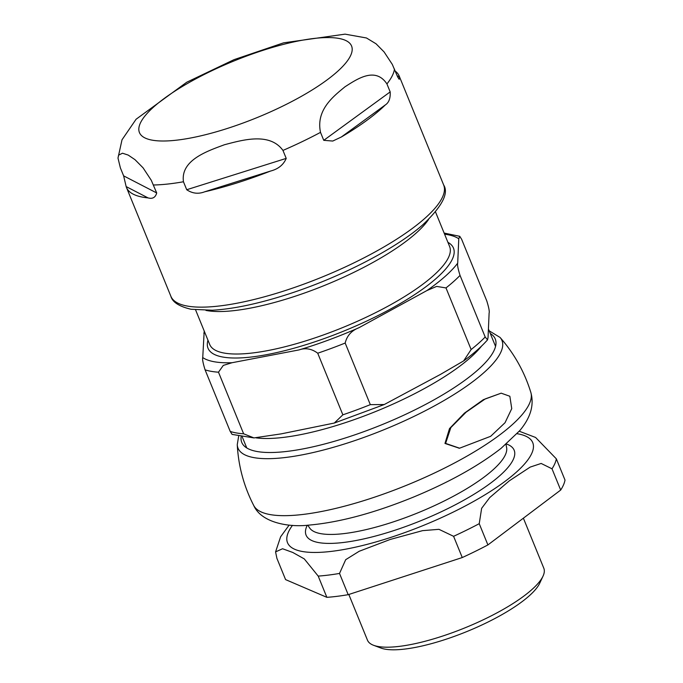 <?xml version="1.0" encoding="UTF-8"?>
<svg xmlns="http://www.w3.org/2000/svg" width="683" height="683" viewBox="0 0 683 683"><rect width="100%" height="100%" fill="white"/><g stroke="black" fill="none" stroke-linecap="round" stroke-linejoin="round"><path stroke-width="1.02" d="M348.817 594.475L367.471 640.176A95.227 25.425 -22.2 0 0 373.575 645.29L380.875 648.03A89.277 23.837 -22.2 0 0 522.367 601.441A89.277 23.837 -22.2 0 0 539.724 583.205L543.019 576.145A95.227 25.425 -22.2 0 0 543.805 568.213L523.383 518.175M276.914 558.361L275.573 551.898L282.557 548.739L292.811 552.479L304.276 558.899L318.201 576.093L326.867 597.335L285.579 579.602L276.914 558.361M479.235 523.682L481.643 508.306L489.728 497.583L509.33 480.823L530.17 467.095L541.149 463.45L552.018 468.811L560.692 490.053L487.901 544.923L479.235 523.682A150.286 40.118 -22.2 0 1 453.589 536.309L462.263 557.55L348.185 594.68L339.519 573.438L345.692 559.684L359.19 551.275L390.258 539.442L422.564 530.648L438.956 529.325L453.589 536.309M560.692 490.053A150.286 40.118 -22.2 0 0 565.012 480.089L556.346 458.848L535.6 437.47L519.251 431.221M462.263 557.55A150.286 40.118 -22.2 0 0 487.901 544.923M326.867 597.335A150.286 40.118 -22.2 0 0 348.185 594.68M373.575 645.29A95.227 25.425 -22.2 0 0 524.51 595.593A95.227 25.425 -22.2 0 0 543.019 576.145M428.497 219.593A129.574 34.594 157.8 0 1 371.236 263.39A129.574 34.594 157.8 0 1 205.942 310.415M218.483 372.192L223.298 365.414L232.032 362.724L298.975 349.927C305.506 347.647 311.755 348.74 317.723 353.213L342.857 414.82L334.311 423.042L281.106 433.884L253.948 437.914L243.626 433.79L218.483 372.192A150.286 40.118 -22.2 0 1 205.079 369.836L230.222 431.434L232.1 434.397L253.948 437.914M204.208 330.999L202.74 357.576C202.236 359.138 203.022 363.228 205.079 369.836M458.771 238.777L459.753 236.301L461.631 239.272L486.766 300.87C488.832 307.478 489.609 311.559 489.113 313.121L488.046 337.504L487.542 339.852L485.186 337.009L460.043 275.411C457.977 268.795 457.2 264.714 457.704 263.151L458.771 238.777A143.14 38.214 157.8 0 0 444.582 234.184M358.976 327.703L426.986 290.523L436.633 286.408L445.99 287.927L471.133 349.534L463.629 360.914L440.39 374.455L384.247 404.532L370.314 404.652L345.18 343.045C346.947 335.703 351.549 330.589 358.976 327.703A143.14 38.214 157.8 0 1 298.975 349.927M323.759 140.331L320.515 132.365C315.717 109.818 333.731 96.115 345 86.784C356.978 79.16 375.343 66.336 386.928 83.932L390.181 91.898C390.539 98.258 388.909 102.612 385.297 104.951A147.306 39.324 157.8 0 1 341.355 136.993L332.766 141.048L323.759 140.331L390.181 91.898M395.329 71.177A147.306 39.324 157.8 0 1 399.231 76.112A147.306 39.324 157.8 0 1 399.538 76.966L399.196 79.305L397.728 77.068L392.29 64.373L384.077 51.917L376.043 43.789L366.447 37.966M123.632 175.864L120.379 167.898L117.997 158.097L118.577 155.161L122.496 153.214L128.199 155.075L135.021 159.685L143.054 167.813L151.267 180.269L156.706 192.956C155.451 197.507 152.557 199.154 148.032 197.891A147.306 39.324 157.8 0 1 126.457 187.432A147.306 39.324 157.8 0 1 126.159 186.587L123.632 175.864L156.706 192.956M183.462 181.763C180.363 160.095 207.427 151.071 224.494 144.728C242.252 140.1 269.683 131.956 282.958 150.422L286.211 158.388C283.488 164.842 278.246 169.068 270.485 171.074A147.306 39.324 157.8 0 1 236.788 182.993A147.306 39.324 157.8 0 1 204.669 191.803C198.386 194.228 192.401 193.537 186.715 189.729L183.462 181.763A147.306 39.324 157.8 0 1 153.453 184.991M445.606 443.404L459.582 448.193L490.659 436.309L505.036 422.717L511.746 408.639L509.851 396.268L501.185 393.169L485.272 398.898L466.113 412.173L450.831 427.592L445.606 443.404M459.292 448.21L444.975 443.446L449.499 428.591L464.414 413.147L483.325 399.7L501.185 393.169M307.282 525.218A112.371 30.001 -22.2 0 0 366.114 538.383A112.371 30.001 -22.2 0 0 491.393 482.531A112.371 30.001 -22.2 0 0 506.376 443.976M505.992 444.309L506.607 447.57A106.531 28.438 157.8 0 1 484.589 476.734A106.531 28.438 157.8 0 1 382.07 525.398A106.531 28.438 157.8 0 1 309.638 527.959L307.794 525.193M517.057 433.705A132.425 35.354 157.8 0 1 505.898 480.721A132.425 35.354 157.8 0 1 342.183 549.798A132.425 35.354 157.8 0 1 292.469 525.355M318.201 576.093A150.286 40.118 -22.2 0 0 339.519 573.438M552.018 468.811A150.286 40.118 -22.2 0 0 556.346 458.848M435.532 212.003L449.636 246.563A129.574 34.594 157.8 0 1 388.576 305.873A129.574 34.594 157.8 0 1 209.707 344.48L195.603 309.92M232.032 362.724A143.14 38.214 157.8 0 1 202.74 357.576M243.626 433.79A150.286 40.118 157.8 0 1 230.222 431.434M203.807 333.202A143.14 38.214 157.8 0 1 204.652 332.1M457.704 263.151A143.14 38.214 157.8 0 1 426.986 290.523M207.974 340.228A132.545 35.388 -22.2 0 0 262.861 355.339A132.545 35.388 -22.2 0 0 391.009 308.767A132.545 35.388 -22.2 0 0 447.903 242.32M370.314 404.652A150.286 40.118 157.8 0 1 342.857 414.82M485.186 337.009A150.286 40.118 157.8 0 1 471.133 349.534M445.99 287.927A150.286 40.118 -22.2 0 0 460.043 275.411M317.723 353.213A150.286 40.118 -22.2 0 0 345.18 343.045M256.091 437.863A134.363 35.866 -22.2 0 0 446.827 375.206A134.363 35.866 -22.2 0 0 481.558 346.085M341.355 136.993L385.297 104.951M399.538 76.966L397.19 75.753M126.159 186.587L148.032 197.891M346.23 62.401A114.573 30.59 157.8 0 1 225.236 129.121A114.573 30.59 157.8 0 1 141.851 120.328A114.573 30.59 157.8 0 1 275.812 46.453A114.573 30.59 157.8 0 1 346.23 62.401M394.475 69.094A147.306 39.324 157.8 0 1 386.928 83.932M320.515 132.365A147.306 39.324 157.8 0 1 282.958 150.422M186.715 189.729L286.211 158.388M204.669 191.803L270.485 171.074M281.217 291.854A147.306 39.324 157.8 0 1 170.887 296.302C172.475 302.159 179.194 306.479 191.044 309.262L212.413 310.227C232.468 309.066 256.347 304.148 284.051 295.466C336.745 279.048 394.006 250.038 422.581 224.997C442.012 206.616 449.038 193.28 443.66 184.982A147.306 39.324 157.8 0 1 281.217 291.854M238.632 436.352L237.257 444.684C238.418 466.139 243.908 486.416 253.743 505.522A149.688 39.964 -22.2 0 0 294.467 515.272A149.688 39.964 -22.2 0 0 451.361 464.636A149.688 39.964 -22.2 0 0 530.845 392.443C524.51 371.911 514.239 353.572 500.058 337.436L489.199 330.837M237.257 444.676A142.534 38.052 -22.2 0 0 277.187 458.302A142.534 38.052 -22.2 0 0 433.526 406.402A142.534 38.052 -22.2 0 0 500.058 337.436M241.125 436.838A136.89 36.54 -22.2 0 0 279.39 452.146A136.89 36.54 -22.2 0 0 435.028 399.265A136.89 36.54 -22.2 0 0 490.274 333.466M275.573 551.898L280.628 536.77L289.14 525.107M444.129 233.065L459.753 236.301M384.247 404.541L334.311 423.05M487.542 339.852C481.566 346.631 473.592 353.649 463.637 360.923M281.106 433.884L280.525 433.961M495.559 346.418L488.678 329.556M246.759 447.946L242.294 437.026M366.447 37.975L345.06 34.15L283.582 42.841L234.047 59.652L186.758 82.216L136.096 119.235L122.009 139.793L117.988 158.097M126.457 187.432L170.887 296.302M399.231 76.112L443.66 184.982M459.582 448.193L458.967 448.236M530.845 392.443C534.337 405.036 530.597 417.817 519.626 430.768L501.083 448.347C478.262 466.113 448.953 482.394 413.155 497.215C373.942 513.155 339.178 522.461 308.853 525.116C290.002 527.413 261.598 523.263 253.743 505.522"/></g></svg>

